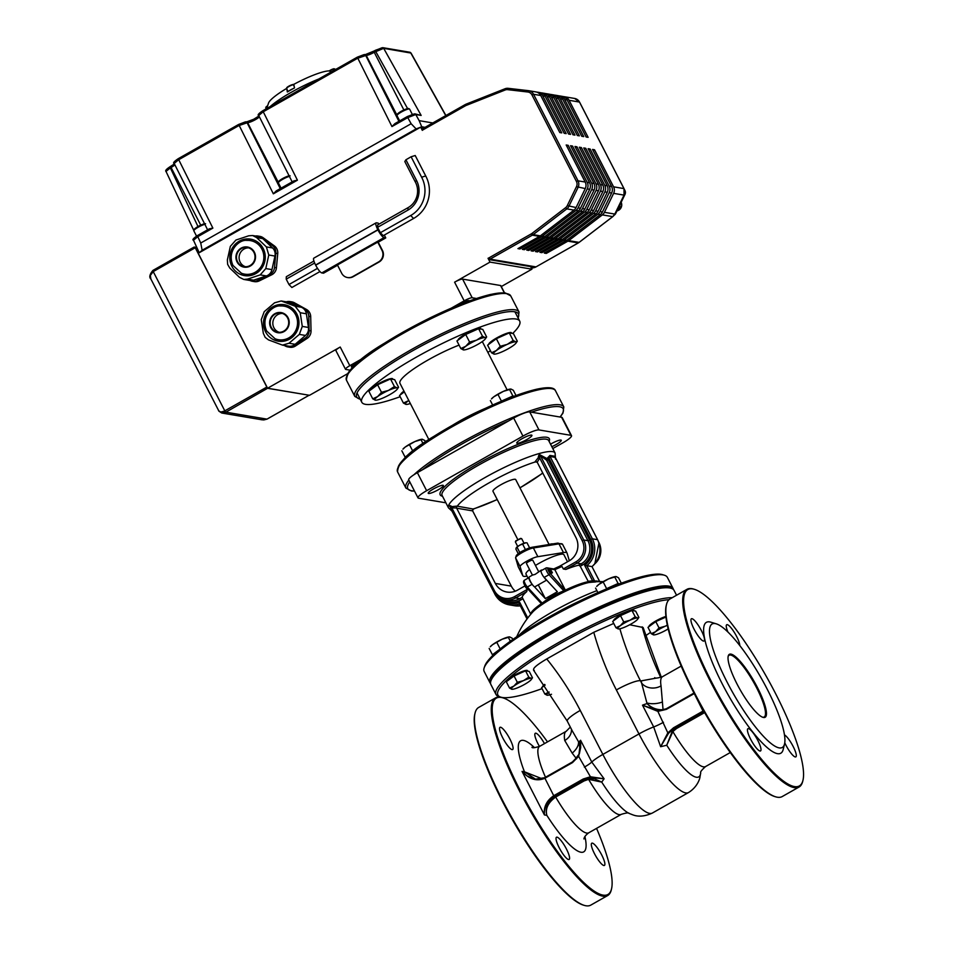 <?xml version="1.0" encoding="UTF-8"?>
<svg xmlns="http://www.w3.org/2000/svg" width="953" height="953" viewBox="0 0 953 953"><rect width="100%" height="100%" fill="white"/><g stroke="black" fill="none" stroke-linecap="round" stroke-linejoin="round"><path stroke-width="1.43" d="M445.885 502.815L418.593 498.205A14.2 2.49 -27.2 0 1 417.998 497.871A14.2 2.49 -27.2 0 1 426.634 490.7L522.947 436.093A14.2 2.49 -27.2 0 1 538.981 429.934L570.918 435.33A14.2 2.49 -27.2 0 1 571.514 435.664A14.2 2.49 -27.2 0 1 562.878 442.835L552.788 448.553M526.735 439.595A8.517 1.489 152.8 0 0 531.917 435.295A8.517 1.489 152.8 0 0 523.65 437.856A8.517 1.489 152.8 0 0 516.764 443.085A8.517 1.489 152.8 0 0 526.735 439.595M438.201 489.794A8.517 1.489 152.8 0 0 443.383 485.494A8.517 1.489 152.8 0 0 435.128 488.055A8.517 1.489 152.8 0 0 428.231 493.285A8.517 1.489 152.8 0 0 438.201 489.794M551.835 446.695A8.517 1.489 152.8 0 0 556.099 444.551A8.517 1.489 152.8 0 0 561.281 440.25A8.517 1.489 152.8 0 0 550.548 444.181M555.158 457.166L555.051 456.296L549.952 455.427L546.951 458.584L540.518 455.105C539.243 454.247 538.493 455.117 538.278 457.702L534.99 461.86L537.135 462.169M473.403 509.057L456.94 506.114L452.02 506.615C449.911 505.34 449.197 505.304 449.864 506.508L450.019 506.734M559.506 566.308L569.215 560.805A17.047 16.332 -80.4 0 0 575.993 537.695L537.325 462.443A1.418 1.358 -80.4 0 0 537.194 462.241L536.289 461.717A1.418 1.358 -80.4 0 0 535.455 461.883A54.261 9.518 -27.2 0 0 457.202 506.257A1.418 1.358 -80.4 0 0 456.475 507.389L456.57 507.949A1.418 1.358 -80.4 0 0 456.666 508.187L472.64 510.879A1.418 1.358 99.6 0 1 472.545 510.653L473.51 509.009M472.521 510.105A1.418 1.358 99.6 0 1 473.236 508.962A54.261 9.518 -27.2 0 0 497.204 499.491M456.94 506.114L456.475 507.389M549.083 544.508L515.716 479.585A12.782 2.24 152.8 0 0 500.754 484.815A12.782 2.24 152.8 0 0 492.975 491.271L517.729 539.434M451.841 511.07A1.418 1.298 119.6 0 1 452.008 511.142L452.008 511.142A1.418 1.298 119.6 0 1 452.496 511.678L452.604 511.749M452.02 506.615L451.853 507.901L456.547 507.961M450.09 506.782L493.416 591.17L494.285 590.455L451.853 507.901C449.923 505.852 449.339 505.483 450.09 506.782L493.428 591.098M536.753 461.871L534.99 461.86M540.518 455.105A1.418 0.631 -36.2 0 0 540.375 455.582L546.641 460.299A1.418 1.346 107.3 0 1 546.951 458.584L548.237 459.691L550.024 456.404L555.313 457.464M538.278 457.702L539.732 458.059C539.184 455.248 539.398 454.414 540.375 455.582L583.772 540.006L582.164 540.613A15.629 14.974 99.6 0 1 575.946 561.805L563.306 568.977L562.032 566.487L559.721 566.225L553.443 569.084M555.051 456.296A1.418 1.382 -119.2 0 0 555.218 457.273L597.555 539.672A21.3 20.418 99.6 0 1 591.968 566.606L599.473 581.199M549.952 455.427A1.418 1.298 -60.4 0 0 550.024 456.404L592.373 538.802L590.765 539.41A19.882 19.06 99.6 0 1 584.618 565.26L591.968 566.606L599.913 581.926M547.761 457.678L549.214 458.56L590.765 539.41M516.705 636.783A92.322 92.322 0 0 1 532.405 612.386L532.405 612.386A36.369 6.373 -27.2 0 1 557.946 595.077A36.369 6.373 -27.2 0 1 588.823 582.533L580.234 566.261L582.223 565.141L581.187 563.831A17.047 16.332 99.6 0 0 587.953 540.708L546.641 460.299L548.237 459.691L589.562 540.101L587.953 540.708L583.772 540.006A17.047 16.332 -80.4 0 1 576.994 563.116L581.187 563.831L578.793 565.189A35.511 6.23 152.8 0 0 565.856 569.441L563.306 568.977M417.998 497.871L408.73 479.835A14.2 2.49 -27.2 0 1 417.366 472.664L513.679 418.057A14.2 2.49 -27.2 0 1 529.713 411.899L561.651 417.295A14.2 2.49 -27.2 0 1 562.246 417.628L571.514 435.664M472.64 510.879L511.308 586.131L495.334 583.427L456.666 508.187M515.299 591.182A17.047 16.332 99.6 0 1 511.308 586.131M526.247 587.608L527.2 589.454L526.735 591.622A35.511 6.23 152.8 0 0 522.184 597.281L530.738 614.256A35.511 6.23 152.8 0 1 541.387 603.666L551.99 595.875L565.165 590.193L549.893 573.027A2.835 0.643 -119.6 0 1 548.13 570.18A2.835 0.643 -119.6 0 1 547.987 568.548L554.849 569.703L564.986 589.43M524.472 586.178L517.455 590.157A17.047 16.332 -80.4 0 1 506.948 592.039A17.047 16.332 -80.4 0 1 495.334 583.427M527.759 617.997L519.599 602.117L519.361 603.952L527.057 618.938M527.033 618.973L519.361 603.952M580.234 566.261L578.793 565.189M599.044 581.628A84.209 18.929 60.4 0 0 594.636 581.092L594.219 580.222L592.623 580.842L595.327 581.997L594.636 581.092L593.028 581.259M588.823 582.533A91.548 87.747 99.6 0 1 595.327 581.997A82.935 18.643 -119.6 0 1 596.792 581.711A92.322 92.322 0 0 1 603.201 581.628M546.426 579.889A5.682 1.275 -119.6 0 1 544.115 577.375A4.265 0.953 60.4 0 0 544.175 577.435L557.362 591.753L545.319 598.591L534.395 586.714A5.682 1.275 -119.6 0 1 532.084 584.201A5.682 1.275 -119.6 0 1 529.094 577.578A5.682 1.275 -119.6 0 1 529.308 576.899L532.441 575.112L526.437 563.426A3.55 0.619 152.8 0 1 528.593 561.639A3.55 0.619 152.8 0 1 532.751 560.185L538.624 571.609M553.276 569.191L554.849 569.703A35.511 6.23 -27.2 0 1 562.032 566.487M552.418 572.765L551.215 573.456L549.119 569.739L550.322 569.06L552.418 572.765L550.322 569.06M526.461 587.489L525.937 587.787L524.055 583.951M527.009 576.136L526.413 576.243A24.861 4.36 -27.2 0 1 522.828 575.755A24.861 4.36 -27.2 0 1 522.768 575.624L520.147 566.725A10.65 1.87 -27.2 0 1 520.112 566.678A10.65 1.87 -27.2 0 1 526.747 561.21A10.65 1.87 -27.2 0 1 537.861 556.683L563.449 552.561A24.861 4.36 -27.2 0 1 567.035 553.038A24.861 4.36 -27.2 0 1 567.095 553.169L569.322 560.745M535.455 565.451A21.3 3.741 -27.2 0 1 538.945 563.39A21.3 3.741 -27.2 0 1 563.878 554.658L567.535 561.77M528.057 578.161L525.985 574.135A21.3 3.741 -27.2 0 1 529.558 569.525M532.084 547.26L557.684 543.127L562.568 544.33A24.861 4.36 -27.2 0 0 558.97 543.853A1.418 1.227 -99.2 0 0 557.684 543.127M516.3 556.135A9.232 1.62 152.8 0 1 521.887 551.418A9.232 1.62 152.8 0 1 531.667 547.415L533.382 547.975L558.97 543.853L563.449 552.561M537.861 556.683L533.382 547.975A10.65 1.87 -27.2 0 0 522.28 552.514A10.65 1.87 -27.2 0 0 515.644 557.97C515.93 554.193 521.434 550.62 532.155 547.248M517.705 546.45L515.406 541.971A3.55 0.619 -27.2 0 1 515.406 541.852A3.55 0.619 -27.2 0 1 517.562 540.184A3.55 0.619 -27.2 0 1 521.625 538.659A3.55 0.619 -27.2 0 1 521.72 538.731L524.019 543.198M521.625 538.659L520.695 538.374L515.716 540.935L515.406 541.852M550.453 544.294A3.55 0.619 -27.2 0 1 552.299 543.841A3.55 0.619 -27.2 0 1 552.406 543.913L552.43 543.972M552.299 543.841L548.988 544.318M520.088 566.618L515.68 558.029A10.65 1.87 -27.2 0 1 515.644 557.97L520.112 566.678M541.328 570.716A4.265 0.953 60.4 0 0 541.149 570.74A5.682 1.275 -119.6 0 1 541.352 570.073L535.133 574.373L532.441 575.112M546.653 580.127L534.907 586.774A5.682 1.275 -119.6 0 1 534.395 586.714M541.352 570.073A5.682 1.275 -119.6 0 1 542.043 570.239M553.979 569.001L547.022 567.833A1.418 1.358 99.6 0 0 546.152 567.988A4.265 0.953 60.4 0 0 545.962 568.012L541.149 570.74A4.265 0.953 60.4 0 0 541.137 570.752A4.265 0.953 60.4 0 0 541.673 573.468A4.265 0.953 60.4 0 0 544.115 577.375M532.084 584.201A4.265 0.953 -119.6 0 1 529.63 580.294A4.265 0.953 -119.6 0 1 529.094 577.578L524.293 580.294A4.265 0.953 -119.6 0 0 524.829 583.057A4.265 0.953 -119.6 0 0 527.331 587L532.131 584.272M538.278 584.868L545.319 598.591M596.9 590.657A62.541 10.971 152.8 0 0 519.242 635.067M664.42 575.231L662.561 574.659A101.554 17.809 152.8 0 0 566.987 607.323A101.554 17.809 152.8 0 0 484.803 666.016L484.172 667.862A102.972 18.059 -27.2 0 1 546.819 619.521A102.972 18.059 -27.2 0 1 664.42 575.231A102.972 18.059 -27.2 0 1 667.35 577.339L673.104 588.525A102.972 18.059 152.8 0 0 552.573 630.707A102.972 18.059 152.8 0 0 489.937 682.67A102.972 18.059 152.8 0 0 490.569 683.515M489.937 682.67L484.184 671.472A102.972 18.059 -27.2 0 1 484.172 667.862M673.437 589.538A102.972 18.059 152.8 0 0 673.104 588.525M672.234 597.686A102.972 18.059 152.8 0 0 558.649 642.525A102.972 18.059 152.8 0 0 496.013 694.487L490.89 684.528A102.972 18.059 -27.2 0 1 490.89 680.918L491.51 679.072A101.554 17.809 -27.2 0 1 573.706 620.379A101.554 17.809 -27.2 0 1 669.268 587.715L671.126 588.287A102.972 18.059 -27.2 0 1 674.069 590.395L676.559 595.232M490.89 680.918A102.972 18.059 -27.2 0 1 553.526 632.578A102.972 18.059 -27.2 0 1 671.126 588.287M542.066 688.638A101.554 17.809 -27.2 0 1 500.801 697.155A101.554 17.809 -27.2 0 1 555.432 646.277A101.554 17.809 -27.2 0 1 669.042 599.675M650.554 632.351A101.554 17.809 -27.2 0 1 645.455 635.854M613.744 623.441L593.767 632.292L546.76 658.952C535.955 665.313 531.798 669.149 534.276 670.435M661.311 677.261L643.108 627.503L629.695 624.763M496.013 694.487A102.972 18.059 152.8 0 0 498.943 696.595L500.801 697.155M672.282 731.201L676.118 727.985L676.559 728.509L672.866 731.559L666.743 745.222L672.282 731.201L672.866 731.559A49.711 11.174 60.4 0 0 705.542 766.569C701.67 770.072 700.062 772.133 700.717 772.752A55.393 12.449 -119.6 0 1 666.743 745.222L660.643 746.723L667.827 732.881L673.509 727.806L674.033 728.461L668.506 733.333L660.643 746.723L653.675 726.936L642.489 705.172L658.07 710.7L657.868 711.367L642.489 705.172A21.3 3.741 -27.2 0 1 647.087 703.624C651.638 708.043 656.998 710.068 663.145 709.711L665.563 709.139M667.827 732.893L668.506 733.333M703.993 711.486L674.033 728.461L704.291 712.01M673.509 727.806L703.588 710.771M693.915 693.105L666.385 709.366L657.868 711.367L667.827 732.881M658.07 710.7L666.218 708.806M694.26 693.558L666.385 709.366M661.882 710.414L666.242 708.782L693.998 693.045M662.966 710.235C656.796 710.473 651.507 708.27 647.087 703.624A91.965 34.558 -115.5 0 1 646.884 702.933L641.583 683.003A63.911 14.366 -119.6 0 1 641.286 680.859L640.416 680.716L641.583 683.003A14.2 11.805 -9.4 0 0 661.048 685.898L663.085 710.104M775.575 796.803L774.67 796.529A112.919 25.386 -119.6 0 1 703.481 710.593A112.919 25.386 -119.6 0 1 666.278 605.381L666.504 604.464A113.621 25.54 60.4 0 0 694.225 692.331A113.621 25.54 60.4 0 0 775.575 796.803A113.621 25.54 60.4 0 0 782.21 796.565L799.067 787.011A113.621 25.54 -119.6 0 1 711.081 682.777A113.621 25.54 -119.6 0 1 686.97 589.323A113.621 25.54 -119.6 0 1 693.617 589.085L694.523 589.359A112.919 25.386 60.4 0 0 721.54 700.348A112.919 25.386 60.4 0 0 802.914 780.507A112.919 25.386 60.4 0 0 775.373 693.188A112.919 25.386 60.4 0 0 694.523 589.359M656.617 678.036L641.286 680.859M686.97 589.323L670.126 598.889A113.621 25.54 60.4 0 0 666.504 604.464M802.914 780.507L802.688 781.436A113.621 25.54 -119.6 0 1 799.067 787.011M784.522 744.067L783.152 749.618A75.275 16.928 -119.6 0 1 728.902 696.178A75.275 16.928 -119.6 0 1 710.89 622.19L716.358 623.858A71.01 15.963 60.4 0 0 733.345 693.653A71.01 15.963 60.4 0 0 784.522 744.067A71.01 15.963 60.4 0 0 767.201 689.15A71.01 15.963 60.4 0 0 716.358 623.858M784.438 734.834A12.782 2.871 -119.6 0 1 793.11 746.378A12.782 2.871 -119.6 0 1 795.826 756.885A12.782 2.871 -119.6 0 1 784.772 742.768M757.814 740.421A12.782 2.871 -119.6 0 1 760.53 750.928A12.782 2.871 -119.6 0 1 751.726 741.231A12.782 2.871 -119.6 0 1 747.914 728.688A12.782 2.871 -119.6 0 1 757.814 740.421M701.325 630.493A12.782 2.871 -119.6 0 1 704.041 641A12.782 2.871 -119.6 0 1 695.225 631.303A12.782 2.871 -119.6 0 1 691.425 618.759A12.782 2.871 -119.6 0 1 701.325 630.493M727.901 631.97A12.782 2.871 -119.6 0 1 726.722 624.727A12.782 2.871 -119.6 0 1 736.621 636.449A12.782 2.871 -119.6 0 1 739.802 645.526M757.421 687.494A36.214 8.148 -119.6 0 1 762.984 717.359A36.214 8.148 -119.6 0 1 740.159 689.793A36.214 8.148 -119.6 0 1 728.223 656.045A36.214 8.148 -119.6 0 1 757.421 687.494M762.519 717.192A35.511 7.981 60.4 0 0 764.151 717.013A35.511 7.981 60.4 0 0 756.622 687.804A35.511 7.981 60.4 0 0 729.116 655.235A35.511 7.981 60.4 0 0 728.116 656.546M588.394 778.768L583.629 780.436L584.07 780.948L588.597 779.34L601.724 782.091L594.791 778.946L590.193 778.577L588.597 779.34A49.711 11.174 60.4 0 0 621.273 814.35C626.264 812.826 628.849 812.504 629.051 813.385A55.393 12.449 -119.6 0 1 601.724 782.091L604.107 778.78L590.431 776.778L590.622 777.493L604.107 778.78L591.765 762.043L580.58 740.278L580.699 747.462L579.305 753.847L572.491 762.603L578.757 756.217L580.58 740.278A21.3 3.741 152.8 0 0 578.864 742.304L580.02 748.379L579.221 754.049M572.312 762.043L544.651 777.719L572.336 762.019L578.34 755.908L590.431 776.778L583.26 778.982L583.629 780.436L555.23 796.541C547.701 802.164 544.902 808.43 546.843 815.339C545.14 808.68 548.082 802.593 555.67 797.053L584.07 780.948M583.26 778.982L553.741 795.719C546.617 800.603 543.508 807.012 544.425 814.934C543.818 807.405 547.105 801.223 554.265 796.374L583.784 779.637L590.622 777.493M544.675 777.719L535.276 779.173L532.953 778.672L526.973 775.885L522.053 771.406C529.272 779.316 536.849 781.615 544.794 778.303L572.491 762.603M579.472 753.382L580.151 749.511L578.864 742.304A91.965 6.183 -123.3 0 1 578.507 741.708L572.324 730.975M542.162 778.78L524.472 771.811L535.634 779.232M545.497 777.243A49.711 11.174 -119.6 0 1 539.72 746.306L566.213 731.285A49.711 11.174 60.4 0 0 564.736 740.505L572.169 753.108L576.565 758.814M596.554 828.371A112.919 25.386 -119.6 0 1 611.492 889.054A112.919 25.386 -119.6 0 1 530.13 808.894A112.919 25.386 -119.6 0 1 503.113 697.906A112.919 25.386 -119.6 0 1 547.51 741.887M539.469 746.437A12.782 2.871 -119.6 0 1 535.3 733.262A12.782 2.871 -119.6 0 1 544.461 743.614M509.903 739.028A12.782 2.871 -119.6 0 1 512.619 749.546A12.782 2.871 -119.6 0 1 503.815 739.85A12.782 2.871 -119.6 0 1 500.003 727.306A12.782 2.871 -119.6 0 1 509.903 739.028M566.404 848.956A12.782 2.871 -119.6 0 1 569.108 859.475A12.782 2.871 -119.6 0 1 560.304 849.766A12.782 2.871 -119.6 0 1 556.504 837.234A12.782 2.871 -119.6 0 1 566.404 848.956M601.7 854.924A12.782 2.871 -119.6 0 1 604.405 865.431A12.782 2.871 -119.6 0 1 595.601 855.734A12.782 2.871 -119.6 0 1 591.801 843.191A12.782 2.871 -119.6 0 1 601.7 854.924M564.736 740.505A14.2 11.805 170.6 0 0 571.419 729.212M503.113 697.906L502.195 697.632A113.621 25.54 60.4 0 0 495.56 697.87A113.621 25.54 60.4 0 0 519.659 791.312A113.621 25.54 60.4 0 0 607.657 895.558A113.621 25.54 60.4 0 0 611.266 889.983L611.492 889.054M607.657 895.558L590.8 905.112A113.621 25.54 -119.6 0 1 584.165 905.35A113.621 25.54 -119.6 0 1 502.803 800.877A113.621 25.54 -119.6 0 1 475.094 712.999A113.621 25.54 -119.6 0 1 478.704 707.424L495.56 697.87M475.094 712.999L474.856 713.928A112.919 25.386 60.4 0 0 512.071 819.127A112.919 25.386 60.4 0 0 583.248 905.076L584.165 905.35M424.299 127.773L420.666 127.154L198.236 253.284L267.59 388.228L309.522 395.304L347.368 373.838M536.718 92.107L537.563 92.203A7.1 6.802 99.6 0 1 542.745 95.836L561.782 132.884L559.792 132.55L540.744 95.503A7.1 6.802 -80.4 0 0 535.908 91.917L528.724 90.702A7.1 6.802 -80.4 0 0 528.379 90.654L508.247 88.331A7.1 6.802 -80.4 0 0 505.054 88.748L505.126 90.011A5.682 5.444 99.6 0 1 507.675 89.665L527.819 92A5.682 5.444 99.6 0 1 531.953 94.907L576.434 181.439A5.682 5.444 99.6 0 1 576.47 186.669L567.273 205.634A5.682 5.444 99.6 0 1 565.606 207.683L531.953 233.437A5.682 5.444 99.6 0 1 531.321 233.854L489.032 257.834A5.682 5.444 99.6 0 1 488.043 258.275L490.009 262.099L454.593 282.183A7.1 1.251 -27.2 0 1 462.61 279.11L500.551 285.507A7.1 1.251 -27.2 0 1 500.837 285.674L504.494 292.785M563.08 96.551L563.926 96.658A7.1 6.802 99.6 0 1 569.096 100.291L588.132 137.339L586.143 137.006L567.106 99.958A7.1 6.802 -80.4 0 0 562.258 96.36L559.864 95.955A7.1 6.802 99.6 0 1 564.7 99.553L583.748 136.601L581.747 136.255L562.711 99.207A7.1 6.802 -80.4 0 0 557.874 95.622L555.48 95.217A7.1 6.802 99.6 0 1 560.316 98.802L579.353 135.85L577.351 135.517L558.315 98.469A7.1 6.802 -80.4 0 0 553.479 94.883L551.084 94.478A7.1 6.802 99.6 0 1 555.921 98.064L574.957 135.112L572.967 134.778L553.919 97.73A7.1 6.802 -80.4 0 0 549.083 94.144L546.688 93.739A7.1 6.802 99.6 0 1 551.525 97.325L570.573 134.373L568.572 134.039L549.536 96.992A7.1 6.802 -80.4 0 0 544.699 93.394L542.293 92.989A7.1 6.802 99.6 0 1 547.141 96.587L566.177 133.634L564.176 133.289L545.14 96.241A7.1 6.802 -80.4 0 0 540.303 92.655L537.909 92.25M593.123 150.574L594.529 149.776L613.565 186.824A7.1 6.802 99.6 0 1 613.625 193.364L604.428 212.328A7.1 6.802 99.6 0 1 602.344 214.89L568.691 240.644A7.1 6.802 99.6 0 1 567.893 241.169L546.307 253.415L545.724 252.271M546.307 253.415L544.306 253.069L565.903 240.835A7.1 6.802 -80.4 0 0 566.69 240.311L600.342 214.556A7.1 6.802 -80.4 0 0 602.427 211.983L611.623 193.03A7.1 6.802 -80.4 0 0 611.576 186.49L592.528 149.442L594.529 149.776M541.113 92.846L541.959 92.941A7.1 6.802 99.6 0 1 542.293 92.989M545.509 93.585L546.355 93.692A7.1 6.802 99.6 0 1 546.688 93.739M549.905 94.335L550.751 94.43A7.1 6.802 99.6 0 1 551.084 94.478M554.289 95.074L555.134 95.169A7.1 6.802 99.6 0 1 555.48 95.217M558.684 95.812L559.53 95.908A7.1 6.802 99.6 0 1 559.864 95.955M524.341 249.698L522.351 249.364L543.937 237.118A7.1 6.802 -80.4 0 0 544.723 236.606L578.376 210.851A7.1 6.802 -80.4 0 0 580.472 208.278L589.669 189.313A7.1 6.802 -80.4 0 0 589.609 182.773L570.573 145.726L572.562 146.071L591.61 183.119A7.1 6.802 99.6 0 1 591.658 189.659L582.462 208.612A7.1 6.802 99.6 0 1 580.377 211.185L546.724 236.94A7.1 6.802 99.6 0 1 545.938 237.464L524.341 249.698L523.757 248.566M566.761 146.131L568.179 145.321L587.215 182.368A7.1 6.802 99.6 0 1 587.274 188.92L578.078 207.873A7.1 6.802 99.6 0 1 575.981 210.446L542.328 236.201A7.1 6.802 99.6 0 1 541.542 236.725L519.957 248.959L519.373 247.828M519.957 248.959L517.956 248.626L539.541 236.38A7.1 6.802 -80.4 0 0 540.339 235.856L573.992 210.101A7.1 6.802 -80.4 0 0 576.077 207.54L585.273 188.575A7.1 6.802 -80.4 0 0 585.213 182.035L566.177 144.987L568.179 145.321M528.736 250.448L526.747 250.103L548.332 237.869A7.1 6.802 -80.4 0 0 549.119 237.345L582.771 211.59A7.1 6.802 -80.4 0 0 584.856 209.017L594.064 190.064A7.1 6.802 -80.4 0 0 594.005 183.524L574.969 146.476L576.958 146.81L596.006 183.858A7.1 6.802 99.6 0 1 596.054 190.397L586.857 209.362A7.1 6.802 99.6 0 1 584.773 211.923L551.12 237.678A7.1 6.802 99.6 0 1 550.322 238.202L528.736 250.448L528.153 249.305M533.132 251.187L531.131 250.853L552.716 238.607A7.1 6.802 -80.4 0 0 553.514 238.083L587.167 212.328A7.1 6.802 -80.4 0 0 589.252 209.767L598.448 190.803A7.1 6.802 -80.4 0 0 598.401 184.263L579.353 147.215L581.354 147.548L600.39 184.596A7.1 6.802 99.6 0 1 600.45 191.136L591.253 210.101A7.1 6.802 99.6 0 1 589.157 212.662L555.504 238.417A7.1 6.802 99.6 0 1 554.717 238.941L533.132 251.187L532.548 250.043M537.528 251.926L535.526 251.592L557.112 239.346A7.1 6.802 -80.4 0 0 557.91 238.822L591.563 213.067A7.1 6.802 -80.4 0 0 593.648 210.506L602.844 191.541A7.1 6.802 -80.4 0 0 602.784 185.001L583.748 147.953L585.75 148.287L604.786 185.347A7.1 6.802 99.6 0 1 604.845 191.887L595.637 210.839A7.1 6.802 99.6 0 1 593.552 213.412L559.899 239.167A7.1 6.802 99.6 0 1 559.113 239.691L537.528 251.926L536.932 250.794M541.912 252.664L539.922 252.331L561.508 240.096A7.1 6.802 -80.4 0 0 562.294 239.572L595.947 213.817A7.1 6.802 -80.4 0 0 598.043 211.244L607.24 192.292A7.1 6.802 -80.4 0 0 607.18 185.74L588.144 148.692L590.133 149.037L609.181 186.085A7.1 6.802 99.6 0 1 609.229 192.625L600.033 211.578A7.1 6.802 99.6 0 1 597.948 214.151L564.295 239.906A7.1 6.802 99.6 0 1 563.497 240.43L541.912 252.664L541.328 251.532M588.728 149.835L590.133 149.037M584.332 149.097L585.75 148.287M579.936 148.346L581.354 147.548M575.552 147.608L576.958 146.81M571.157 146.869L572.562 146.071M501.29 286.555L531.941 269.175L490.009 262.099M531.941 269.175L530.63 266.614L489.092 259.597L488.043 258.275M420.666 127.154L422.31 130.358L421.988 129.179L422.894 128.572L465.147 104.639M624.346 189.349L624.942 190.517A4.265 4.086 99.6 0 1 624.977 194.436L615.769 213.401A4.265 4.086 99.6 0 1 614.518 214.937L614.208 215.175M199.356 252.652L202.143 250.258L200.738 243.027L411.136 123.723L416.116 128.929L421.75 126.773L419.141 120.65L432.793 122.961M421.75 126.773L425.074 127.333M202.143 250.258L416.116 128.929M270.14 106.593A42.611 7.469 -27.2 0 1 291.344 92.262A42.611 7.469 -27.2 0 1 318.814 78.992M331.573 71.749L328.892 70.915A35.511 6.23 152.8 0 0 293.619 84.46L294.537 87.879A39.764 6.969 152.8 0 0 287.306 91.976L286.793 88.331M293.405 84.817A4.265 0.75 152.8 0 0 293.619 84.46L294.06 85.52M288.08 91.512L286.531 88.486L288.485 86.354C296.657 82.816 291.558 85.258 293.476 84.912A3.907 0.679 -27.2 0 0 288.545 86.723A3.907 0.679 -27.2 0 0 286.531 88.486A35.511 6.23 152.8 0 0 268.543 103.055L266.685 108.547M349.989 370.145L345.796 369.442A7.1 1.251 -27.2 0 1 345.498 369.276L335.909 350.621A7.1 1.251 -27.2 0 1 340.221 347.035L267.59 388.228M352.955 366.905A6.397 1.12 -27.2 0 1 351.431 366.917A6.397 1.12 -27.2 0 1 357.816 362.402M459.525 304.734A6.397 1.12 -27.2 0 1 465.493 301.505A6.397 1.12 -27.2 0 1 469.21 300.731A6.397 1.12 -27.2 0 1 469.174 301.029M357.256 57.216L262.754 110.774C258.585 113.574 257.25 115.158 258.728 115.516L263.028 111.906L357.578 58.288L366.214 55.357A7.1 1.251 152.8 0 0 374.231 52.284L383.69 48.341L411.041 53.07L409.814 52.236A1.418 1.358 99.6 0 1 410.743 52.903L445.754 115.599M238.643 124.474L178.211 158.71C174.054 161.51 172.707 163.094 174.196 163.451L178.497 159.842L238.953 125.558L247.601 122.627L278.407 182.559M212.876 228.112L209.362 228.827L197.521 235.534L197.807 236.666L212.876 228.112L178.211 158.71L238.679 124.426L273.344 193.828L276.299 190.862L293.905 180.891L297.419 180.177L262.754 110.774L357.292 57.168L391.957 126.558L394.923 123.604L407.491 116.469L407.777 117.6L415.782 114.527L421.155 115.432L383.69 48.341A1.418 1.358 99.6 0 0 382.749 47.662A1.418 1.358 99.6 0 1 382.749 47.662L375.387 50.295L375.685 51.462L407.61 108.606M414.722 113.836A1.418 1.358 99.6 0 1 414.841 113.848L421.155 115.432M345.498 369.276A7.1 1.251 -27.2 0 1 349.811 365.69L340.221 347.035M476.464 298.48L472.2 297.765L462.61 279.11M454.593 282.183L464.182 300.838A7.1 1.251 -27.2 0 1 472.2 297.765M209.112 228.994L197.521 235.534C193.376 238.333 192.029 239.894 193.483 240.227L199.237 252.712M193.483 240.227L197.807 236.666L200.738 243.027M193.721 230.245L166.013 171.433L170.361 167.895L171.075 167.49L200.714 225.146M362.652 358.411L349.811 365.69M464.182 300.838L451.257 308.164M267.519 388.097L266.828 387.049L224.241 411.172L220.953 411.994L218.987 411.243L150.931 279.086C148.966 277.299 149.633 274.404 152.933 270.414L193.959 247.149L197.092 248.066M150.884 279.003L150.324 275.429L153.23 271.581L152.921 270.414L193.959 247.149M266.828 387.049L195.246 247.756L153.23 271.581L224.813 410.874L225.849 412.184L267.662 388.24M218.523 410.612L221.811 413.03L225.849 412.184L266.983 419.129L262.337 419.868L221.811 413.03M218.928 411.184L221.763 413.018M309.106 395.233L267.864 388.359M512.666 333.479A88.772 15.57 152.8 0 0 519.695 321.101A88.772 15.57 152.8 0 0 415.794 357.458A88.772 15.57 152.8 0 0 361.795 402.249A88.772 15.57 152.8 0 0 400.153 396.71M487.876 352.407A88.772 15.57 152.8 0 0 490.438 350.704M292.988 88.724A3.907 0.679 152.8 0 0 288.771 91.119M617.747 209.338A6.04 5.789 -80.4 0 0 619.926 204.835M261.599 237.69L261.253 237.44A8.517 8.172 -80.4 0 0 257.929 236.034L259.847 236.356A8.517 8.172 99.6 0 1 263.171 237.762L274.345 245.886A8.517 8.172 99.6 0 1 277.74 253.581L276.43 267.805A8.517 8.172 99.6 0 1 271.688 274.809L259.204 280.921A8.517 8.172 99.6 0 1 254.391 281.623L252.474 281.302A8.517 8.172 -80.4 0 0 257.286 280.599L269.77 274.488A8.517 8.172 -80.4 0 0 274.512 267.483L275.822 253.26A8.517 8.172 -80.4 0 0 272.427 245.564L262.337 238.226M246.922 240.406A17.011 16.308 99.6 0 1 263.612 260.086A17.011 16.308 99.6 0 1 241.383 273.201L232.937 265.411C226.564 250.806 239.334 239.274 246.922 240.406M253.927 252.426A9.661 9.256 99.6 0 1 244.123 266.602A9.661 9.256 99.6 0 1 236.606 255.523A9.661 9.256 99.6 0 1 253.927 252.426M248.65 247.863A9.661 9.256 -80.4 0 0 245.457 266.721M230.566 263.028A18.488 17.726 -80.4 0 0 260.514 269.77A18.488 17.726 -80.4 0 0 251.521 239.322A18.488 17.726 -80.4 0 0 230.566 263.028M227.636 264.338L227.362 259.919L230.352 246.351L235.927 240.049L248.673 235.808L252.605 235.522L256.643 237.595L266.387 246.91L268.782 255.011L265.792 268.567L260.217 274.881L247.47 279.122L243.777 279.443L239.501 277.335L229.756 268.019L227.636 264.338M243.777 279.443L249.829 280.468A8.517 8.172 -80.4 0 0 253.641 280.17L266.387 275.917A8.517 8.172 -80.4 0 0 271.962 269.616L274.952 256.059A8.517 8.172 -80.4 0 0 272.558 247.959L262.814 238.643A8.517 8.172 -80.4 0 0 258.656 236.547L252.605 235.522M257.929 236.034A8.517 8.172 -80.4 0 0 255.475 236.01M250.127 280.516A8.517 8.172 -80.4 0 0 252.474 281.302M352.729 276.596L378.591 261.92A8.517 8.172 -80.4 0 0 381.986 250.365L377.745 242.11L337.433 264.97L341.674 273.225A8.517 8.172 -80.4 0 0 352.729 276.596L353.206 276.668A8.517 8.172 99.6 0 1 347.714 277.573M384.309 235.081L385.762 237.916L378.222 242.193L382.463 250.448A8.517 8.172 99.6 0 1 379.08 262.004L353.206 276.668M378.758 224.277L378.15 223.097L376.423 222.811A8.351 1.882 -119.6 0 0 376.066 222.859L313.823 258.144A8.351 1.882 60.4 0 0 315.598 265.017L315.693 265.208A8.351 1.882 60.4 0 0 321.804 272.915L384.035 237.619A8.351 1.882 -119.6 0 1 377.936 229.911L377.841 229.721A8.351 1.882 -119.6 0 1 376.066 222.859M337.565 265.244L323.532 273.201L321.804 272.915M385.762 237.916L384.035 237.619M319.958 271.569L291.868 287.496L288.985 284.542L286.21 279.146L314.657 263.016M288.985 284.542L317.516 268.353M286.21 279.146L286.317 276.692L313.918 261.051M380.354 232.723L377.579 227.326L377.698 224.884L408.039 207.671A18.643 17.869 -80.4 0 0 415.317 181.987L416.413 180.224L405.918 159.782L411.112 156.768L415.21 155.518L425.717 175.96A30.972 29.686 -80.4 0 1 413.578 218.475L383.249 235.677L380.354 232.723L410.695 215.521A27.887 26.732 -80.4 0 0 421.619 177.21L411.112 156.768M377.579 227.326L407.92 210.125A21.728 20.823 -80.4 0 0 416.413 180.224M415.317 181.987L404.811 161.545L405.918 159.782M421.619 177.21L425.717 175.96M303.399 308.474L304.519 309.106A8.517 8.172 99.6 0 1 308.784 316.301L309.117 330.572A8.517 8.172 99.6 0 1 305.21 338.101L293.5 345.713A8.517 8.172 99.6 0 1 285.316 346.034L284.185 345.415M286.281 301.827A8.517 8.172 99.6 0 1 292.476 302.446L300.886 307.092M289.986 301.565L291.904 301.887A8.517 8.172 99.6 0 1 294.394 302.768L306.437 309.427A8.517 8.172 99.6 0 1 310.702 316.622L311.035 330.894A8.517 8.172 99.6 0 1 307.116 338.422L295.418 346.034A8.517 8.172 99.6 0 1 289.736 347.237L287.818 346.916M267.424 334.741A18.488 17.726 -80.4 0 0 297.789 329.357A18.488 17.726 -80.4 0 0 278.49 304.734A18.488 17.726 -80.4 0 0 267.424 334.741M280.611 305.973A17.011 16.308 99.6 0 1 297.312 325.664A17.011 16.308 99.6 0 1 275.083 338.768L266.637 330.989C260.264 316.384 273.034 304.853 280.611 305.973M274.571 302.816L281.195 300.969L295.085 306.187L300.219 312.739L302.28 326.414L299.337 334.396L288.973 343.259L282.493 345.117L268.46 339.876L265.16 337.35L263.326 333.336L261.253 319.66L264.207 311.679L274.571 302.816M281.195 300.969L287.294 302.006A8.517 8.172 99.6 0 1 288.819 302.423L301.255 307.235A8.517 8.172 99.6 0 1 306.389 313.787L308.45 327.451A8.517 8.172 99.6 0 1 305.508 335.444L295.144 344.295A8.517 8.172 99.6 0 1 288.58 346.153L282.493 345.129M282.35 313.442A9.661 9.256 -80.4 0 0 279.158 332.287M287.627 317.992A9.661 9.256 -80.4 0 0 270.307 321.101A9.661 9.256 -80.4 0 0 286.936 328.213A9.661 9.256 -80.4 0 0 287.627 317.992M547.391 695.249L547.129 695.225A11.365 1.989 152.8 0 0 547.439 695.249A11.365 1.989 152.8 0 0 551.513 694.272M544.83 694.022L549.178 692.033A11.365 1.989 152.8 0 0 547.129 695.225L544.83 694.022L541.578 687.697L545.14 685.064M542.555 686.982A11.365 1.989 -27.2 0 1 544.651 684.397M618.545 628.956L618.247 628.932A11.365 1.989 152.8 0 0 618.545 628.956A11.365 1.989 152.8 0 0 625.835 626.669A11.365 1.989 152.8 0 0 635.46 621.201A11.365 1.989 152.8 0 0 637.771 619.069A11.365 1.989 152.8 0 0 637.509 618.009L638.903 617.425L637.771 619.069M615.948 627.729L620.296 625.728A11.365 1.989 152.8 0 0 618.247 628.932L615.948 627.729L612.696 621.404L620.486 615.626L631.958 610.48L635.651 611.099L638.903 617.425M623.738 621.952L629.933 620.272A11.365 1.989 152.8 0 0 620.296 625.728L623.738 621.952L620.486 615.626M635.21 616.805L637.509 618.009A11.365 1.989 152.8 0 0 629.933 620.272L635.21 616.805L631.958 610.48M613.672 620.677A11.365 1.989 -27.2 0 1 620.594 614.971A11.365 1.989 -27.2 0 1 633.9 610.313L634.174 610.849M653.841 634.912L653.544 634.889A11.365 1.989 152.8 0 0 653.841 634.912A11.365 1.989 152.8 0 0 661.132 632.625A11.365 1.989 152.8 0 0 668.208 628.885M651.244 633.685L655.593 631.696A11.365 1.989 152.8 0 0 653.544 634.889L651.244 633.685L647.992 627.36L655.783 621.594L665.992 617.008M659.035 627.92L665.23 626.228A11.365 1.989 152.8 0 0 655.593 631.696L659.035 627.92L655.783 621.594M667.386 625.311A11.365 1.989 152.8 0 0 665.23 626.228L667.338 625.108M648.969 626.645A11.365 1.989 -27.2 0 1 655.89 620.927A11.365 1.989 -27.2 0 1 665.933 616.436M512.142 689.293L511.844 689.269A11.365 1.989 152.8 0 0 512.142 689.293A11.365 1.989 152.8 0 0 519.421 687.006A11.365 1.989 152.8 0 0 529.058 681.538A11.365 1.989 152.8 0 0 531.369 679.418A11.365 1.989 152.8 0 0 531.107 678.345L532.489 677.762L531.369 679.418M509.545 688.066L513.893 686.065A11.365 1.989 152.8 0 0 511.844 689.269L509.545 688.066L506.293 681.74L514.072 675.975L525.556 670.817L529.237 671.448L532.489 677.762M517.324 682.3L523.519 680.609A11.365 1.989 152.8 0 0 513.893 686.065L517.324 682.3L514.072 675.975M528.796 677.142L531.107 678.345A11.365 1.989 152.8 0 0 523.519 680.609L528.796 677.142L525.556 670.817M507.27 681.014A11.365 1.989 -27.2 0 1 514.191 675.308A11.365 1.989 -27.2 0 1 527.486 670.65L527.759 671.198M492.606 644.657L490.295 646.789A11.365 1.989 -27.2 0 1 492.606 644.657A11.365 1.989 -27.2 0 1 502.231 639.189L492.606 644.657M512.809 639.463L512.118 638.129L509.557 636.902A11.365 1.989 -27.2 0 0 509.521 636.902L509.557 636.902M509.819 636.926L502.231 639.189A11.365 1.989 -27.2 0 1 509.521 636.902M510.343 641.226L508.425 637.509M500.194 648.957L496.954 642.656M499.753 649.315L492.415 654.759L489.163 648.433M498.395 650.446A11.365 1.989 152.8 0 0 496.31 651.864A11.365 1.989 152.8 0 0 493.749 654.568M492.415 654.759L493.38 654.914M599.02 584.32L596.697 586.44A11.365 1.989 -27.2 0 1 599.02 584.32A11.365 1.989 -27.2 0 1 608.645 578.852L599.02 584.32M616.222 576.589L615.924 576.565A11.365 1.989 -27.2 0 1 615.948 576.565A11.365 1.989 -27.2 0 0 608.645 578.852L616.222 576.589L618.533 577.792L621.296 583.188M618.092 583.498L612.35 586.071A11.365 1.989 152.8 0 1 619.676 583.784L618.092 583.498L614.84 577.173M607.287 588.62A11.365 1.989 152.8 0 1 612.35 586.071L606.62 588.644L603.368 582.319M597.9 592.611L595.577 588.084M606.62 588.644L605.822 589.228M405.275 447.005L402.964 449.137A11.365 1.989 -27.2 0 1 405.275 447.005A11.365 1.989 -27.2 0 1 414.912 441.549L405.275 447.005M425.503 441.858L424.788 440.477L422.239 439.25A11.365 1.989 -27.2 0 0 422.191 439.25L422.239 439.25M422.489 439.285L414.912 441.549A11.365 1.989 -27.2 0 1 422.191 439.25M423.013 443.562L421.107 439.857M412.78 451.126L409.623 445.003M409.242 454.033L405.096 457.106L401.844 450.781M409.218 454.045A11.365 1.989 152.8 0 0 408.98 454.224A11.365 1.989 152.8 0 0 406.824 456.142M493.809 396.805L491.498 398.938A11.365 1.989 -27.2 0 1 493.809 396.805A11.365 1.989 -27.2 0 1 503.446 391.338L493.809 396.805M511.022 389.074L510.772 389.05A11.365 1.989 -27.2 0 1 510.748 389.05L510.772 389.05A11.365 1.989 -27.2 0 0 503.446 391.338L511.022 389.074L513.322 390.277L516.014 395.507M514.155 396.198L512.881 395.983L509.641 389.658M512.881 395.983L501.409 401.13L498.157 394.804M492.653 405.025L490.378 400.582M513.881 396.293A11.365 1.989 152.8 0 0 507.151 398.557A11.365 1.989 152.8 0 0 503.255 400.474M408.301 400.796L408.766 400.427A12.782 2.24 152.8 0 0 408.301 400.796A12.782 2.24 152.8 0 0 405.99 404.394L403.405 403.048L408.301 400.796M406.323 404.417L405.99 404.394A12.782 2.24 152.8 0 0 406.323 404.417A12.782 2.24 152.8 0 0 410.35 403.512M404.358 391.862L399.51 395.459L403.405 403.048M400.617 394.637A12.782 2.24 -27.2 0 1 403.977 391.123M463.706 349.93L463.42 349.906A12.782 2.24 152.8 0 0 463.754 349.93A12.782 2.24 152.8 0 0 471.949 347.357A12.782 2.24 152.8 0 0 482.778 341.21A12.782 2.24 152.8 0 0 485.387 338.815A12.782 2.24 152.8 0 0 485.089 337.612L486.649 336.969L485.387 338.815M460.823 348.548L465.719 346.308A12.782 2.24 152.8 0 0 463.42 349.906L460.823 348.548L456.928 340.971L465.695 334.479L478.597 328.69L482.754 329.381L486.649 336.969M469.591 342.056L476.56 340.161A12.782 2.24 152.8 0 0 465.719 346.308L469.591 342.056L465.695 334.479M482.504 336.266L485.089 337.612A12.782 2.24 152.8 0 0 476.56 340.161L482.504 336.266L478.597 328.69M458.048 340.15A12.782 2.24 -27.2 0 1 465.862 333.824A12.782 2.24 -27.2 0 1 480.824 328.594L481.098 329.107M375.613 400.2L375.327 400.177A12.782 2.24 152.8 0 0 375.661 400.2A12.782 2.24 152.8 0 0 383.856 397.627A12.782 2.24 152.8 0 0 394.697 391.48A12.782 2.24 152.8 0 0 397.294 389.086A12.782 2.24 152.8 0 0 396.996 387.883L398.557 387.24L397.294 389.086M372.742 398.819L377.626 396.579A12.782 2.24 152.8 0 0 375.327 400.177L372.742 398.819L368.847 391.242L377.602 384.75L390.516 378.949L394.661 379.651L398.557 387.24M381.498 392.326L388.467 390.432A12.782 2.24 152.8 0 0 377.626 396.579L381.498 392.326L377.602 384.75M394.411 386.537L396.996 387.883A12.782 2.24 152.8 0 0 388.467 390.432L394.411 386.537L390.516 378.949M369.955 390.42A12.782 2.24 -27.2 0 1 377.769 384.095A12.782 2.24 -27.2 0 1 392.731 378.853L393.005 379.377M494.416 354.147L494.083 354.123A12.782 2.24 152.8 0 0 494.416 354.147A12.782 2.24 152.8 0 0 502.612 351.574A12.782 2.24 152.8 0 0 513.441 345.439A12.782 2.24 152.8 0 0 516.049 343.032A12.782 2.24 152.8 0 0 515.752 341.841L517.312 341.186L516.049 343.032M491.498 352.777L496.382 350.525A12.782 2.24 152.8 0 0 494.083 354.123L491.498 352.777L487.602 345.189L496.358 338.696L509.271 332.907L513.417 333.61L517.312 341.186M500.254 346.284L507.222 344.378A12.782 2.24 152.8 0 0 496.382 350.525L500.254 346.284L496.358 338.696M513.167 340.483L515.752 341.841A12.782 2.24 152.8 0 0 507.222 344.378L513.167 340.483L509.271 332.907M488.71 344.367A12.782 2.24 -27.2 0 1 496.525 338.041A12.782 2.24 -27.2 0 1 511.487 332.811L511.761 333.324M516.264 547.713L516.264 547.713A5.682 1.001 -27.2 0 1 519.623 545.247L516.252 547.749L515.883 549.107L518.241 553.705M519.826 552.621L517.062 547.26L516.252 547.749M525.877 542.769L519.623 545.247A5.682 1.001 -27.2 0 1 524.591 543.019A5.682 1.001 -27.2 0 1 525.877 542.769A5.682 1.001 -27.2 0 1 526.056 542.793M527.009 542.805L529.606 547.868M522.625 544.115L525.425 549.559M478.537 465.171A59.944 10.507 -27.2 0 1 546.2 439.202A59.944 10.507 -27.2 0 1 548.702 440.608L555.099 453.044A59.944 10.507 152.8 0 0 552.597 451.639A59.944 10.507 152.8 0 0 484.934 477.608A59.944 10.507 152.8 0 0 448.47 507.842L442.085 495.405A59.944 10.507 -27.2 0 1 478.537 465.171M549.119 441.418A61.361 10.757 152.8 0 0 546.76 437.272A61.361 10.757 152.8 0 0 477.894 463.634A61.361 10.757 152.8 0 0 442.49 496.215M542.722 472.962A54.261 9.518 -27.2 0 1 519.933 487.805M537.194 462.241L539.732 458.059L582.164 540.613M570.918 435.33L561.651 417.295M538.981 429.934L529.713 411.899M522.947 436.093L513.679 418.057M426.634 490.7L417.366 472.664M527.2 589.454L514.549 596.626A15.629 14.974 99.6 0 1 494.285 590.455M502.517 599.163A18.464 17.702 -80.4 0 0 520.826 599.949L519.79 598.639A17.047 16.332 99.6 0 1 509.271 600.521L505.078 599.818A17.047 16.332 -80.4 0 1 493.475 591.205L493.416 591.17C495.989 595.935 499.884 598.818 505.078 599.818A17.047 16.332 -80.4 0 0 515.597 597.936L526.735 591.622M582.223 565.141A18.464 17.702 -80.4 0 0 589.562 540.101M584.618 565.26L592.623 580.842A92.965 89.105 -80.4 0 0 587.977 581.33M520.29 605.858A21.3 20.418 99.6 0 1 514.56 605.739L520.29 605.858M452.508 511.69L494.798 593.993M452.008 511.142L494.857 594.088A21.3 20.418 -80.4 0 0 509.367 604.857A21.3 20.418 -80.4 0 0 519.325 603.964M514.56 605.739L509.367 604.857C502.874 603.606 498.014 600.009 494.798 594.064L495.048 593.743M519.599 602.117A19.882 19.06 99.6 0 1 497.585 596.375M520.826 599.949L522.816 598.829M522.184 597.281L519.79 598.639L515.597 597.936L514.549 596.626M588.132 581.699A35.511 6.23 152.8 0 0 565.165 590.193M565.856 569.441L576.994 563.116L575.946 561.805M594.219 580.222L586.774 565.725A21.3 20.418 -80.4 0 0 592.373 538.802L597.614 539.708C602.01 550 600.14 558.97 592.016 566.606M561.758 591.849A35.511 6.23 152.8 0 0 544.044 601.891M544.175 577.435L548.999 574.707L564.152 591.182M542.483 603.463L527.331 587A1.418 0.989 137.4 0 1 525.806 586.679A2.835 0.643 60.4 0 1 524.055 583.844A2.835 0.643 60.4 0 1 523.912 582.2M547.987 568.548A1.418 1.358 99.6 0 0 547.022 567.833L545.962 568.012A4.265 0.953 60.4 0 0 546.498 570.764A4.265 0.953 60.4 0 0 548.999 574.707A1.418 0.989 -42.6 0 0 549.893 573.027M598.829 542.543L598.937 542.567A17.047 16.332 99.6 0 1 594.958 563.688M559.304 566.427A34.094 5.98 152.8 0 0 553.741 568.965M522.768 575.624L518.289 566.916A1.418 1.394 163.6 0 1 518.194 566.678L518.349 567.047A24.861 4.36 -27.2 0 1 518.289 566.916L515.68 558.053M518.432 567.178A24.861 4.36 -27.2 0 1 518.349 567.047L522.828 575.755M554.944 613.696A63.911 11.21 -27.2 0 1 579.186 601.236M660.751 677.476A284.065 272.272 99.6 0 1 642.191 626.871M533.477 670.066L567.285 721.171A21.3 3.741 -27.2 0 1 580.246 710.426A305.365 292.69 -80.4 0 0 546.76 658.952M704.624 712.594L676.559 728.509M704.196 711.831L703.028 711.069L693.987 693.034M663.467 722.267A14.2 2.49 -27.2 0 1 653.675 726.936A21.3 3.741 152.8 0 0 638.975 733.941L616.365 689.948A305.365 292.69 99.6 0 1 593.767 632.292M654.735 677.631C654.925 678.524 657.522 678.202 662.526 676.666A49.711 11.174 60.4 0 0 661.048 685.898M646.884 702.933A14.2 6.957 171.7 0 0 662.061 702.135M619.879 628.789A284.065 272.272 -80.4 0 0 640.416 680.716A21.3 3.741 152.8 0 0 616.365 689.948M700.717 772.752L699.919 777.398C699.907 777.993 697.882 786.761 688.471 792.574A63.911 14.366 -119.6 0 1 638.975 733.941L602.856 754.419L580.246 710.426M535.276 779.173L544.651 777.719L553.741 795.719L555.67 797.053A49.711 11.174 -119.6 0 0 588.763 832.791L621.273 814.35M584.356 767.117A14.2 2.49 152.8 0 0 591.765 762.043A21.3 3.741 -27.2 0 1 602.856 754.419A63.911 14.366 -119.6 0 0 652.352 813.052C640.714 818.46 633.757 815.065 633.316 815.041L629.051 813.385M578.507 741.708A14.2 8.22 -34.4 0 1 572.169 753.108M534.55 747.7A63.911 14.366 60.4 0 0 524.472 771.811L522.053 771.406L544.425 814.934L546.843 815.339A63.911 14.366 60.4 0 0 584.904 836.508M485.351 408.361A46.161 8.1 152.8 0 0 458.881 421.476A46.161 8.1 152.8 0 0 452.735 425.121M428.886 439.583L399.95 383.297A46.161 8.1 -27.2 0 1 417.605 366.297A46.161 8.1 -27.2 0 1 459.06 345.117M551.954 388.681A87.354 15.319 152.8 0 0 468.9 416.449A87.354 15.319 152.8 0 0 397.973 467.828M360.163 399.093A90.904 15.939 -27.2 0 1 430.268 341.281A90.904 15.939 -27.2 0 1 518.075 317.933M507.079 293.715A90.904 15.939 152.8 0 0 420.678 322.626A90.904 15.939 152.8 0 0 346.868 376.042M346.487 380.247A92.322 16.189 -27.2 0 1 421.202 323.651A92.322 16.189 -27.2 0 1 510.713 295.847L505.03 292.833L490.89 294.37C474.558 298.253 453.95 306.258 429.053 318.385L384.023 343.473C359.067 358.376 346.547 370.634 346.487 380.247L354.802 396.412L360.329 399.402M510.713 295.847L519.028 312.012A92.322 16.189 152.8 0 0 429.505 339.816A92.322 16.189 152.8 0 0 354.802 396.412M422.417 469.805A87.354 15.319 -27.2 0 1 459.846 445.206A87.354 15.319 -27.2 0 1 508.628 420.916M531.381 412.184A87.354 15.319 -27.2 0 1 559.983 417.021M414.424 490.926A87.354 15.319 -27.2 0 1 409.814 481.956M555.492 390.742C554.205 387.275 547.844 386.787 536.384 389.289C520.683 393.029 500.873 400.725 476.953 412.387L433.675 436.486C409.683 450.793 397.651 462.598 397.58 471.902A88.772 15.57 -27.2 0 1 459.822 422.536A88.772 15.57 -27.2 0 1 551.406 388.598A88.772 15.57 -27.2 0 1 555.492 390.742L563.807 406.919A88.772 15.57 152.8 0 0 559.721 404.763A88.772 15.57 152.8 0 0 458.786 443.907A88.772 15.57 152.8 0 0 413.888 474.785M408.849 480.086A88.772 15.57 152.8 0 0 405.895 488.067L411.422 490.998L414.507 491.081M540.339 235.856L533.144 234.641L566.797 208.886A7.1 6.802 -80.4 0 0 568.893 206.324L578.09 187.36A7.1 6.802 -80.4 0 0 578.03 180.82L533.561 94.287A7.1 6.802 -80.4 0 0 528.724 90.702L527.819 92M531.953 94.907L533.561 94.287L540.744 95.503M504.959 88.796L466.041 104.175L505.007 88.76L508.247 88.331L528.379 90.654M542.745 95.836L545.14 96.241M547.141 96.587L549.536 96.992M551.525 97.325L553.919 97.73M555.921 98.064L558.315 98.469M560.316 98.802L562.711 99.207M564.7 99.553L567.106 99.958M544.723 236.606L542.328 236.201M575.981 210.446L578.376 210.851M565.606 207.683L566.797 208.886L573.992 210.101M549.119 237.345L546.724 236.94M580.377 211.185L582.771 211.59M553.514 238.083L551.12 237.678M584.773 211.923L587.167 212.328M557.91 238.822L555.504 238.417M589.157 212.662L591.563 213.067M562.294 239.572L559.899 239.167M593.552 213.412L595.947 213.817M566.69 240.311L564.295 239.906M597.948 214.151L600.342 214.556M580.472 208.278L578.078 207.873M576.077 207.54L567.273 205.634M584.856 209.017L582.462 208.612M589.252 209.767L586.857 209.362M593.648 210.506L591.253 210.101M598.043 211.244L595.637 210.839M602.427 211.983L600.033 211.578M587.274 188.92L589.669 189.313M576.47 186.669L585.273 188.575M591.658 189.659L594.064 190.064M596.054 190.397L598.448 190.803M600.45 191.136L602.844 191.541M604.845 191.887L607.24 192.292M609.229 192.625L611.623 193.03M589.609 182.773L587.215 182.368M585.213 182.035L578.03 180.82L576.434 181.439M594.005 183.524L591.61 183.119M598.401 184.263L596.006 183.858M602.784 185.001L600.39 184.596M607.18 185.74L604.786 185.347M611.576 186.49L609.181 186.085M280.277 188.611L246.994 122.52A1.418 1.358 99.6 0 0 246.029 121.805L238.738 124.426L245.147 121.96M245.91 121.793A1.418 1.358 99.6 0 1 246.029 121.805L246.636 121.901A1.418 1.358 99.6 0 1 247.601 122.627A7.1 1.251 152.8 0 0 253.319 120.745A7.1 1.251 152.8 0 0 259.43 116.897M398.902 121.341L365.618 55.262A1.418 1.358 99.6 0 0 364.654 54.547A1.418 1.358 99.6 0 1 364.654 54.547L357.304 57.168L363.772 54.702M364.522 54.524A1.418 1.358 99.6 0 1 364.642 54.535L365.249 54.643A1.418 1.358 99.6 0 1 366.214 55.357L397.02 115.301M375.351 50.342L373.933 51.117L374.231 52.284L403.869 109.952M286.841 89.618L287.877 91.643M500.551 285.507L504.28 292.774M465.993 104.211A7.1 6.802 -80.4 0 0 465.243 104.58L465.481 105.759A5.682 5.444 99.6 0 1 466.16 105.438L505.126 90.011M563.497 240.43L565.903 240.835M559.113 239.691L561.508 240.096M554.717 238.941L557.112 239.346M550.322 238.202L552.716 238.607M545.938 237.464L548.332 237.869M541.542 236.725L543.937 237.118M564.259 96.706L574.647 98.457A7.1 6.802 99.6 0 1 579.484 102.042L623.953 188.575A7.1 6.802 99.6 0 1 624.012 195.115L614.804 214.08A7.1 6.802 99.6 0 1 612.719 216.641L579.067 242.396A7.1 6.802 99.6 0 1 578.28 242.92L535.991 266.9L490.068 259.145L532.358 235.165A7.1 6.802 -80.4 0 0 533.144 234.641L531.953 233.437M531.321 233.854L532.358 235.165L539.541 236.38M422.846 128.619A7.1 6.802 -80.4 0 0 422.06 129.167M273.344 193.828L297.419 180.177M391.957 126.558L407.777 117.6L411.136 123.723M419.141 120.65L415.782 114.527A1.418 1.358 99.6 0 0 414.853 113.848A1.418 1.358 99.6 0 1 414.853 113.848L407.55 116.469L413.959 114.003M569.096 100.291L579.543 102.078L624.012 188.611L613.565 186.824M613.625 193.364L624.072 195.115L614.876 214.068L604.428 212.328M602.344 214.89L612.791 216.629L579.138 242.384L568.691 240.644M567.893 241.169L578.34 242.92L535.991 266.9A7.1 6.802 99.6 0 1 534.025 267.65L531.429 268.174M489.092 259.597A7.1 6.802 -80.4 0 0 490.068 259.145L489.032 257.834M530.881 267.114L534.061 267.638L531.429 268.186M579.531 102.15L574.647 98.457M624.036 195.055L624.012 188.611M614.84 214.02L612.815 216.569M579.162 242.324L578.376 242.86M536.086 266.852L534.097 267.626M170.742 166.37L170.361 167.895L197.986 226.54M174.447 163.964A8.517 1.489 -27.2 0 1 170.837 166.31L171.075 167.49A7.1 1.251 152.8 0 0 174.887 164.833M258.99 116.028A8.517 1.489 -27.2 0 1 246.898 121.984M373.898 51.164A8.517 1.489 -27.2 0 1 365.511 54.714M381.867 47.817L365.237 54.643M382.629 47.65A1.418 1.358 99.6 0 1 382.737 47.662L409.802 52.236M422.31 130.358A5.682 5.444 99.6 0 1 423.192 129.739L465.481 105.759M507.675 89.665L508.235 88.331M466.16 105.438L466.041 104.175L465.183 104.592L422.894 128.572L423.192 129.739M308.998 395.304L267.078 419.07M293.643 181.058L276.68 190.683M407.455 116.528L395.304 123.413M329.488 71.118A3.907 0.679 -27.2 0 1 329.952 70.832A3.907 0.679 -27.2 0 1 334.574 68.926A3.907 0.679 -27.2 0 1 334.884 69.021L333.371 68.866L329.083 70.987A3.478 0.608 152.8 0 1 334.038 68.759M266.03 107.355A3.478 0.608 152.8 0 1 267.614 105.795L265.756 107.856A3.907 0.679 -27.2 0 1 267.448 106.295M292.905 84.841A3.478 0.608 152.8 0 0 288.509 86.354A3.478 0.608 152.8 0 0 286.793 87.986M205.586 223.752C203.787 223.49 200.094 225.23 194.495 228.958L193.828 230.84A7.1 1.251 -27.2 0 1 198.153 227.255A7.1 1.251 -27.2 0 1 204.847 224.324M204.609 223.836A6.254 1.096 152.8 0 0 197.581 226.79A6.254 1.096 152.8 0 0 194.4 229.84M409.325 108.976A7.1 1.251 -27.2 0 1 409.623 109.142L408.742 108.547C406.943 108.297 403.25 110.024 397.651 113.752L396.984 115.635A7.1 1.251 -27.2 0 1 401.308 112.049A7.1 1.251 -27.2 0 1 409.325 108.976M408.218 108.642A6.254 1.096 152.8 0 0 401.261 111.287A6.254 1.096 152.8 0 0 397.556 114.634M290.117 175.805C288.318 175.555 284.625 177.294 279.038 181.022L278.371 182.905A7.1 1.251 -27.2 0 1 282.684 179.319A7.1 1.251 -27.2 0 1 289.39 176.388M289.14 175.9A6.254 1.096 152.8 0 0 282.124 178.854A6.254 1.096 152.8 0 0 278.943 181.904M621.165 202.286A6.04 5.789 99.6 0 1 616.996 210.887L618.962 210.089L621.713 205.681L621.177 202.262M237.083 261.98A10.209 9.78 99.6 0 1 246.088 246.875A10.209 9.78 99.6 0 1 254.034 262.361A10.209 9.78 99.6 0 1 237.083 261.98M262.814 238.643L256.643 237.595M272.558 247.959L266.387 246.91M274.952 256.059L268.782 255.011M271.962 269.616L265.792 268.567M266.387 275.917L260.217 274.881M253.641 280.17L247.47 279.122M263.171 237.762L261.253 237.44M274.345 245.886L272.427 245.564M277.74 253.581L275.822 253.26M276.43 267.805L274.512 267.483M271.688 274.809L269.77 274.488M259.204 280.921L257.286 280.599M408.039 207.671L407.92 210.125M410.695 215.521L413.578 218.475M377.936 229.911L315.693 265.208M315.598 265.017L377.841 229.721M294.394 302.768L292.476 302.446M306.437 309.427L304.519 309.106M310.702 316.622L308.784 316.301M311.035 330.894L309.117 330.572M307.116 338.422L305.21 338.101M295.418 346.034L293.5 345.713M288.819 302.423L282.648 301.386M301.255 307.235L295.085 306.187M306.389 313.787L300.219 312.739M308.45 327.451L302.28 326.414M305.508 335.444L299.337 334.396M295.144 344.295L288.973 343.259M270.783 327.546A10.209 9.78 -80.4 0 0 287.735 327.927A10.209 9.78 -80.4 0 0 279.789 312.453A10.209 9.78 -80.4 0 0 270.783 327.546M555.504 459.132L555.099 453.044M542.817 473.129L519.981 487.888M497.24 499.575L473.26 509.128M452.246 511.356L448.47 507.842M555.134 457.106L597.614 539.708M594.815 563.854L598.996 542.602M541.197 603.499L525.973 586.965C523.459 583.748 522.899 581.521 524.293 580.294M518.194 566.678L515.621 557.934M567.035 553.038L562.568 544.33M662.526 676.666L681.216 666.064M705.542 766.569L730.26 752.548M579.412 753.549L578.34 755.908M531.965 747.271L531.941 747.259C532.179 748.153 534.776 747.831 539.72 746.306M588.763 832.791C585.75 835.042 584.141 837.103 583.951 838.974L583.951 838.962M570.323 727.091L566.213 731.285M572.36 731.034L567.285 721.171M688.471 792.574L652.352 813.052M507.127 389.86L482.301 341.555M519.028 312.012L518.241 318.254M397.58 471.902L405.895 488.067M560.126 417.045L562.973 413.09L563.807 406.919M445.909 115.516L411.041 53.07M174.196 163.451L207.611 229.816M258.728 115.516L292.154 181.88M196.497 236.153L195.853 234.772M174.423 163.916L170.051 166.727C166.382 169.146 165.024 170.718 166.013 171.433M246.624 121.901L253.677 119.268L258.966 115.98M194.424 247.065L196.818 247.47M263.6 419.975L267.031 419.129L309.058 395.292M357.03 392.981L361.795 402.249M514.93 311.834L519.695 321.101M334.884 69.021L335.218 69.688M265.756 107.856L266.244 108.797M293.476 84.912L294.239 86.401M205.908 248.125L206.229 248.757M213.329 243.92L213.651 244.552M193.828 230.84L196.544 236.118M409.063 132.932L409.385 133.551M416.497 128.738L416.806 129.346M396.984 115.635L399.688 120.9M409.623 109.142L412.256 114.277M290.451 200.19L290.772 200.821M297.872 195.984L298.182 196.604M278.371 182.905L281.075 188.158"/></g></svg>
